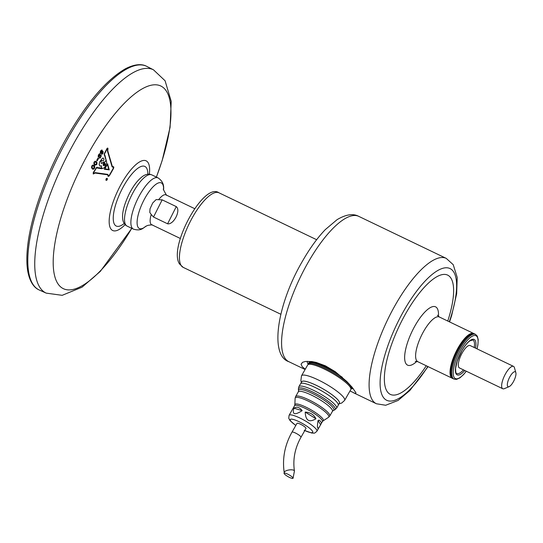 <?xml version="1.0" encoding="UTF-8"?>
<svg xmlns="http://www.w3.org/2000/svg" width="543" height="543" viewBox="0 0 543 543"><rect width="100%" height="100%" fill="white"/><g stroke="black" fill="none" stroke-linecap="round" stroke-linejoin="round"><path stroke-width="0.81" d="M515.667 372.206A8.274 2.695 115.7 0 0 510.033 376.523A8.274 2.695 115.7 0 0 507.637 386.283A8.274 2.695 115.7 0 0 509.13 386.65A8.274 2.695 115.7 0 0 514.078 380.412A8.274 2.695 115.7 0 0 515.85 372.654A8.274 2.695 115.7 0 0 515.667 372.206M509.13 386.65L504.345 388.652A12.408 4.045 -64.3 0 1 502.757 388.74A12.408 4.045 -64.3 0 1 502.105 388.109A12.408 4.045 -64.3 0 1 505.078 374.622A12.408 4.045 -64.3 0 1 513.495 366.369A12.408 4.045 -64.3 0 1 514.146 367A12.408 4.045 -64.3 0 1 514.425 367.659L515.85 372.654M513.495 366.369L470.15 345.552A12.408 4.045 115.7 0 0 461.726 353.805A12.408 4.045 115.7 0 0 458.76 367.292A12.408 4.045 115.7 0 0 459.412 367.916L502.757 388.74M474.229 347.513A18.611 6.068 115.7 0 0 472.838 339.959A18.611 6.068 115.7 0 1 474.229 347.513M474.154 333.755A24.815 8.091 115.7 0 0 473.761 333.524A24.815 8.091 115.7 0 0 456.914 350.025A24.815 8.091 115.7 0 0 450.975 377.005A24.815 8.091 115.7 0 0 452.278 378.254A24.815 8.091 115.7 0 0 452.699 378.417M447.758 321.035A66.165 21.564 115.7 0 0 451.111 278.444A66.165 21.564 115.7 0 0 447.642 275.104A66.165 21.564 115.7 0 0 402.723 319.101A66.165 21.564 115.7 0 0 386.881 391.055A66.165 21.564 115.7 0 0 390.349 394.394A66.165 21.564 115.7 0 0 426.275 365.772M456.724 373.509A18.611 6.068 115.7 0 0 463.484 369.878A18.611 6.068 115.7 0 1 456.724 373.509C455.984 373.828 455.618 372.043 455.625 368.147L457.226 361.109L461.842 350.785C464.543 346.135 467.156 342.871 469.675 340.984L472.838 339.959M284.152 473.632A5.172 1.038 29.7 0 1 284.07 473.184A5.172 1.038 29.7 0 1 288.306 474.426A5.172 1.038 29.7 0 1 292.962 477.86A5.172 1.038 29.7 0 1 293.05 478.308A5.172 1.038 29.7 0 1 288.808 477.066A5.172 1.038 29.7 0 1 284.152 473.632M284.213 472.586C282.177 458.53 284.763 445.05 291.985 432.153L297.001 423.357A5.172 1.038 29.7 0 1 301.243 424.599A5.172 1.038 29.7 0 1 305.899 428.033A5.172 1.038 29.7 0 1 305.981 428.481L300.965 437.278C294.903 448.138 292.725 459.378 294.428 470.998A5.172 1.853 -8.8 0 0 294.34 470.747A5.172 1.853 -8.8 0 0 288.672 470.021A5.172 1.853 -8.8 0 0 284.213 472.586L284.07 473.184M301.596 382.014A21.713 4.351 29.7 0 1 318.85 386.602A21.713 4.351 29.7 0 1 339.063 401.372A21.713 4.351 29.7 0 1 339.226 403.476M301.406 382.36L300.863 380.691L301.501 375.824A24.815 4.975 29.7 0 1 301.514 375.79A24.815 4.975 29.7 0 1 318.225 379.924A24.815 4.975 29.7 0 1 344.214 398.243A24.815 4.975 29.7 0 1 344.622 400.381A24.815 4.975 29.7 0 1 344.608 400.408L341.649 403.069L339.029 403.822M344.622 400.381L350.792 389.562A24.815 4.975 -150.3 0 0 324.395 369.104A24.815 4.975 -150.3 0 0 307.684 364.977L301.514 375.79M351.267 388.727A26.878 5.389 -150.3 0 0 353.215 388.578M305.288 369.179L302.213 366.701L301.046 364.231L302.6 362.283L305.499 361.455L311.791 361.55L316.257 362.439L325.42 365.839L335.214 371.656L346.828 381.519L352.068 387.186L355.936 392.752L355.699 393.458L354.531 393.2L350.018 390.919M307.406 361.299A26.878 5.389 -150.3 0 0 308.166 364.136M300.693 383.602L301.745 381.756A21.659 4.344 29.7 0 1 316.331 385.36A21.659 4.344 29.7 0 1 339.375 403.218L338.316 405.064M305.214 412.083C310.257 412.388 313.84 414.614 315.945 418.755C309.143 422.848 305.56 420.621 305.214 412.083L315.945 418.755M318.062 420.492L318.951 420.146L319.759 420.506L321.3 422.373L321.246 423.628L319.834 426.106C317.431 430.192 316.84 428.325 318.062 420.492L320.574 424.721M298.874 386.691L300.496 383.84A21.713 4.351 29.7 0 1 315.116 387.451A21.713 4.351 29.7 0 1 338.214 405.356L336.592 408.2L334.705 409.877A21.136 4.235 -150.3 0 0 312.727 392.026A21.136 4.235 -150.3 0 0 298.392 389.161L298.874 386.691A21.713 4.351 29.7 0 1 313.487 390.302A21.713 4.351 29.7 0 1 336.592 408.2M293.953 408.193C296.688 406.374 299.431 407.189 302.179 410.63C294.693 415.402 291.951 414.594 293.953 408.193L302.179 410.63M294.544 405.757L294.842 404.745A16.351 3.278 29.7 0 1 305.94 407.135A16.351 3.278 29.7 0 1 323.099 420.866L322.379 421.633A16.025 3.21 -150.3 0 0 305.336 408.424A16.025 3.21 -150.3 0 0 294.544 405.757L289.08 415.341A16.025 3.21 29.7 0 1 299.865 418.001A16.025 3.21 29.7 0 1 316.915 431.217L319.834 426.106M156.411 177.093L162.174 160.538L170.081 127.313L171.215 101.351L165.086 80.771L153.472 69.809A123.872 40.372 115.7 0 1 153.52 69.837L146.759 66.375A124.062 40.44 115.7 0 0 146.372 66.185A124.062 40.44 115.7 0 0 68.527 137.236A124.062 40.44 115.7 0 0 32.539 283.636A124.062 40.44 115.7 0 0 38.953 289.853A124.062 40.44 115.7 0 0 39.34 290.037L46.27 293.152A123.872 40.372 115.7 0 1 46.216 293.132L62.18 295.324L82.068 287.172L100.272 271.439L131.793 228.352M92.582 169.131L91.529 167.461L91.815 165.9L92.731 165.099L94.17 165.52L94.76 166.735L94.563 168.296L93.41 169.26L92.595 169.138L91.726 168.126L91.889 165.846L92.765 165.113L93.681 165.167M97.17 160.796L96.722 160.334L98.1 157.925L96.756 160.348L97.17 160.796M94.916 165.296L93.885 163.823L94.014 162.269L95.079 161.23L96.423 161.624L97.054 162.88L96.769 164.644L94.658 165.126L94.197 161.997L95.113 161.244L96.002 161.332M100.523 153.282L100.319 151.66L100.957 150.459L101.982 149.977M102.199 151.565L103.204 151.741L102.865 153.608L101.663 154.416L101.358 153.017M112.36 166.592L112.978 166.681M103.299 165.445L104.555 163.239L104.718 161.895L106.089 160.47L104.181 153.893A331.576 306.829 -31.7 0 0 106.971 148.531L107.514 148.056L107.989 148.443L107.765 150.845L112.394 166.613L113.012 166.694C113.833 166.572 114.003 167.142 113.528 168.418A229.261 211.811 -30.7 0 1 109.252 175.918L108.166 176.407L107.663 174.785M108.261 176.455L107.697 174.805L95.106 173.054L93.294 173.998L93.226 172.654A331.264 305.539 -29.7 0 0 96.403 167.536L97.326 167.38M97.149 167.135L97.36 167.393A0.977 0.55 -66.7 0 1 97.394 167.549L97.455 167.631M97.475 167.644L101.799 168.011A3.91 2.192 -67.4 0 1 101.514 167.516L101.473 165.798M100.068 166.124L99.145 164.665L99.6 161.984L102.552 158.128L103.577 158.271L103.964 159.411L103.475 160.599L101.812 160.572L101.079 161.441L101.242 163.321L102.471 163.124L101.405 163.443M100.217 166.178L99.145 164.665M102.43 163.104L103.224 161.821L102.471 163.124M104.256 155.101L104.181 153.893M106.971 148.531L107.752 148.076M106.156 180.405L106.021 180.31C105.79 179 106.19 178.355 107.222 178.369M107.256 178.389C107.494 179.699 107.093 180.344 106.055 180.324C105.824 179.02 106.224 178.369 107.256 178.389L107.12 178.294M100.156 155.298L101.025 155.23L101.229 156.045L100.258 157.979L99.45 158.04L99.349 156.683L98.48 157.015L98.174 156.669L98.602 154.626L99.946 153.717M99.539 158.115L99.294 156.737M98.432 156.995L98.235 155.597L99.24 153.913L100.082 153.812L100.136 155.366L100.862 155.122M101.616 154.395L101.412 152.963L100.679 153.33L100.279 152.963L100.36 151.673L101.846 149.949L102.288 150.418L102.179 151.633L102.898 151.388M94.17 168.194L93.81 166.117L92.568 165.778L92.005 167.135L92.534 168.221L93.437 168.642L94.17 168.194M92.731 168.405L94.265 167.875L94.19 166.762L93.376 165.798M97.204 160.809L98.588 158.407L98.134 157.945M96.484 164.353L96.104 162.262L94.706 162.031L94.312 162.798L94.855 164.38L95.799 164.794L96.484 164.353M94.957 164.488L96.444 164.332L96.62 163.708L95.67 161.95M101.887 153.635L102.702 152.128L101.969 153.696M101.779 152.115L101.975 151.063L101.426 150.608L100.645 152.176L101.181 152.664L101.779 152.115M101.846 153.615L102.6 152.06M100.747 152.502L101.745 152.094L101.684 150.628M112.394 166.613L113.012 166.694M93.253 173.984L93.226 172.654M97.36 167.393L96.437 167.549A331.278 305.546 150.3 0 1 93.26 172.674M101.799 168.011L97.516 167.651M101.833 168.031A3.91 2.192 -67.4 0 1 101.548 167.529L101.514 165.819L100.251 166.199M99.179 164.678L99.6 161.984M99.634 162.004L102.586 158.149L103.36 158.115M107.012 148.551A331.563 306.815 148.3 0 1 104.215 153.913M104.541 155.25L106.089 160.47M106.129 160.49L105.885 160.843M104.555 163.239L104.758 161.916L105.926 160.864M104.595 163.26L103.34 165.466L103.136 164.129L103.951 162.574L103.224 161.821M93.41 172.857L93.81 173.434L93.444 172.871L93.81 173.434L95.242 172.647L107.853 174.391L108.227 175.511L109.068 175.715A230.856 213.284 149.3 0 0 113.344 168.215L113.032 167.081L112.136 166.884L107.514 151.124L107.67 149.02L107.161 148.721M113.324 167.061L112.096 166.864L107.473 151.103L107.568 149.339M108.227 175.511L108.437 176.047M93.444 172.871A329.716 304.107 -29.7 0 0 96.627 167.746L97.088 167.672L96.627 167.746M97.048 167.651L97.387 168.072L96.586 167.733M97.387 168.072L101.731 168.717L102.023 168.228L102.892 168.534L102.023 168.228M104.84 154.999L106.733 162.411L104.758 167.271L102.892 168.534M104.405 154.103A330.029 305.397 -31.7 0 0 107.202 148.741L107.704 149.033L107.202 148.741M107.67 149.02L107.602 149.359M104.792 165.255L105.064 163.755L104.792 165.255L103.598 165.683M103.537 165.649L104.731 163.545L105.064 163.755L104.731 163.545M103.503 165.635L104.751 165.235M101.982 168.208L102.851 168.513L101.982 168.208M104.371 154.083L104.466 154.714M112.998 167.068L112.096 166.864L112.998 167.068L113.344 168.215M109.068 175.715L109.034 175.701A230.856 213.284 -30.7 0 0 113.311 168.194M108.193 175.491L109.034 175.701M107.853 174.391L95.208 172.626L93.776 173.421M106.177 180.133L107.134 178.586L106.272 180.201M107.134 178.586L106.204 180.167M99.824 157.355L100.611 156.988L100.659 155.868L100.611 156.988L99.824 157.355M99.729 155.841L99.939 154.85L99.417 154.334L98.582 155.889L99.091 156.391L99.729 155.841M98.697 156.248L99.688 155.827L99.641 154.361M104.317 169.253A275.579 254.715 -30.9 0 0 107.507 163.64L107.541 163.66A275.579 254.715 149.1 0 1 104.351 169.273L104.317 169.253M104.351 169.273L109.252 169.857L107.541 163.66M104.874 168.9A273.991 253.574 -31.7 0 0 107.405 164.407L108.776 169.368L104.874 168.9M108.776 169.368L107.371 164.386M104.84 168.887L108.743 169.348M106.666 179.814L106.285 179.523L106.666 179.814M106.509 179.299L106.082 179.434L106.442 178.851M106.699 179.835L106.944 179.557A1.643 0.937 -65.9 0 0 107.114 179.251L106.584 178.701M100.625 155.848L100.57 156.968L99.783 157.341L100.57 156.968L100.625 155.848M151.212 214.465L149.8 212.462L150.011 208.831L152.698 202.994L156.099 199.607L162.174 199.844L176.271 206.611C181.118 210.277 173.733 224.924 167.604 223.804L153.506 217.037L151.212 214.465A16.541 5.389 115.7 0 0 151.354 224.53A16.541 5.389 115.7 0 0 151.633 224.693L180.351 238.486M194.672 208.661L165.954 194.869A16.541 5.389 115.7 0 0 158.732 199.552M147.859 174.215A33.082 10.785 115.7 0 0 124.089 185.333A33.082 10.785 115.7 0 0 113.243 218.34A33.082 10.785 115.7 0 0 124.198 223.485M183.181 267.366L179.461 263.878C168.262 247.187 203.591 181.674 218.985 192.813A41.356 13.48 115.7 0 0 190.912 220.315A41.356 13.48 115.7 0 0 181.009 265.283A41.356 13.48 115.7 0 0 183.181 267.366L280.833 314.268M437.441 315.252L439.335 316.99A24.815 8.091 115.7 0 0 422.488 333.49A24.815 8.091 115.7 0 0 416.549 360.471A24.815 8.091 115.7 0 0 417.852 361.726L452.278 378.254M416.834 361.373A32.349 10.541 -64.3 0 1 405.872 363.511A32.349 10.541 -64.3 0 1 415.252 325.338A32.349 10.541 -64.3 0 1 437.271 308.458A32.349 10.541 -64.3 0 1 438.425 316.413M291.985 432.153A5.172 1.038 29.7 0 1 296.22 433.395A5.172 1.038 29.7 0 1 300.876 436.83A5.172 1.038 29.7 0 1 300.965 437.278M352.034 387.139L351.796 387.804A24.815 4.975 -150.3 0 0 351.918 387.01M342.402 377.365A24.815 4.975 -150.3 0 0 325.4 367.346A24.815 4.975 -150.3 0 0 308.689 363.219L308.186 364.095A24.815 4.975 29.7 0 1 324.897 368.222A24.815 4.975 29.7 0 1 351.294 388.686L350.921 389.155M449.305 321.775A73.088 23.824 115.7 0 0 448.511 268.018A73.088 23.824 115.7 0 0 404.087 310.392A73.088 23.824 115.7 0 0 382.014 394.91A73.088 23.824 115.7 0 0 427.816 366.511M428.081 366.634L409.836 390.512L398.087 400.449L385.686 405.261L376.428 403.761A80.642 26.281 -64.3 0 1 395.589 304.535A80.642 26.281 -64.3 0 1 446.251 258.38L358.726 216.345A80.642 26.281 115.7 0 0 308.071 262.5A80.642 26.281 115.7 0 0 288.91 361.726C269.124 355.414 277.405 303.768 302.499 261.122C309.775 248.402 317.384 237.888 325.318 229.594L337.074 219.657C345.898 214.417 353.113 213.318 358.726 216.345M304.806 430.545A12.923 2.593 -150.3 0 0 312.408 431.047A12.923 2.593 -150.3 0 0 298.969 421.667A12.923 2.593 -150.3 0 0 290.322 419.44A12.923 2.593 -150.3 0 0 295.826 425.42M308.241 401.114A19.317 3.876 -150.3 0 0 295.127 398.297L295.623 396.56A19.643 3.937 29.7 0 1 308.852 399.824A19.643 3.937 29.7 0 1 329.75 416.026L328.508 417.336A19.317 3.876 -150.3 0 0 308.241 401.114M333.321 410.494L332.425 411.336A19.643 3.937 -150.3 0 0 311.526 395.134A19.643 3.937 -150.3 0 0 298.297 391.87L298.569 390.668A20.22 4.052 29.7 0 1 312.286 393.41A20.22 4.052 29.7 0 1 333.321 410.494L334.705 409.877M466.322 371.236L463.539 374.602L459.907 377.853L456.514 379.394L454.036 379.102A24.815 8.084 -64.3 0 1 459.935 348.572A24.815 8.084 -64.3 0 1 475.519 334.373L474.643 333.945A24.815 8.084 115.7 0 0 459.052 348.144A24.815 8.084 115.7 0 0 453.154 378.681C448.07 377.521 450.452 361.299 458.36 347.975C461.801 341.995 465.256 337.746 468.724 335.228C471.249 333.578 473.218 333.151 474.643 333.945M476.992 348.837A23.777 7.751 115.7 0 0 474.643 335.465A23.777 7.751 115.7 0 0 461.014 349.332A23.777 7.751 115.7 0 0 453.507 375.804A23.777 7.751 115.7 0 0 466.247 371.202M464.767 370.489A19.643 6.401 -64.3 0 1 455.496 371.914A19.643 6.401 -64.3 0 1 461.821 350.697A19.643 6.401 -64.3 0 1 472.586 339.294A19.643 6.401 -64.3 0 1 475.505 348.124M149.352 174.201A38.648 12.598 115.7 0 0 148.164 162.771A38.648 12.598 115.7 0 0 121.856 182.943A38.648 12.598 115.7 0 0 110.643 228.555A38.648 12.598 115.7 0 0 125.121 224.653M156.37 177.079A112.482 36.666 115.7 0 0 166.687 91.624A112.482 36.666 115.7 0 0 90.118 150.33A112.482 36.666 115.7 0 0 57.49 283.073A112.482 36.666 115.7 0 0 131.752 228.331M153.472 69.809A123.872 40.372 115.7 0 0 75.409 140.589A123.872 40.372 115.7 0 0 39.469 286.765A123.872 40.372 115.7 0 0 46.216 293.132M127.103 226.098A28.433 9.265 -64.3 0 1 126.628 225.82A28.433 9.265 -64.3 0 1 131.8 194.944A28.433 9.265 -64.3 0 1 151.721 174.846L158.067 177.894A28.433 9.265 115.7 0 0 138.153 197.998A28.433 9.265 115.7 0 0 132.974 228.868A28.433 9.265 115.7 0 0 133.449 229.146L127.103 226.098C124.306 224.598 122.806 221.87 122.603 217.906C122.209 211.953 124.415 203.951 129.22 193.885C133.157 186.052 137.569 180.249 142.463 176.489C145.7 174.14 148.789 173.597 151.721 174.846M145.762 226.356A25.311 8.254 -64.3 0 1 137.155 223.974A25.311 8.254 -64.3 0 1 143.569 200.801A25.311 8.254 -64.3 0 1 157.036 183.588A25.311 8.254 -64.3 0 1 163.586 189.242M167.604 223.804L176.271 206.611M162.174 199.844L153.506 217.037M417.852 361.726L415.246 361.353M218.985 192.813L316.637 239.714M439.335 316.99L473.761 333.524M293.05 478.308L294.428 470.998M308.689 363.219C308.96 360.722 314.743 361.903 326.044 366.756L335.533 371.887M351.796 387.804L351.294 388.686M307.976 364.652L308.186 364.095M288.91 361.726L305.105 369.505M353.466 392.732L376.428 403.761M449.563 321.904L451.633 315.578L456.649 293.838L457.213 277.439L453.229 264.692L446.251 258.38M295.786 425.481L290.084 420.649L288.754 418.293L289.08 415.341M298.569 390.668L298.392 389.161M332.425 411.336L329.75 416.026M294.842 404.745L295.127 398.297M322.379 421.633L321.205 423.696M323.099 420.866L328.508 417.336M298.297 391.87L295.623 396.56M304.175 430.327L311.791 433.049C314.567 432.927 313.82 434.081 316.915 431.217M454.036 379.102L453.154 378.681M477.059 348.871L477.915 344.846L478.213 339.674L477.277 336.09L475.519 334.373M146.372 66.185C142.843 64.339 136.239 63.226 125.453 68.764C106.591 79.624 87.138 102.335 67.108 136.89C45.734 174.099 29.899 218.795 27.32 249.42C26.539 258.061 26.722 265.534 27.869 271.826C30.279 283.758 35.281 288.252 38.953 289.853M133.449 229.146C141.037 231.318 142.924 228.175 146.06 226.105M152.413 224.87C146.447 225.182 146.936 226.01 145.68 226.411M158.067 177.894C162.316 180.744 164.149 184.661 163.572 189.636L163.579 189.154C162.737 188.333 163.742 190.403 166.586 195.365"/></g></svg>
